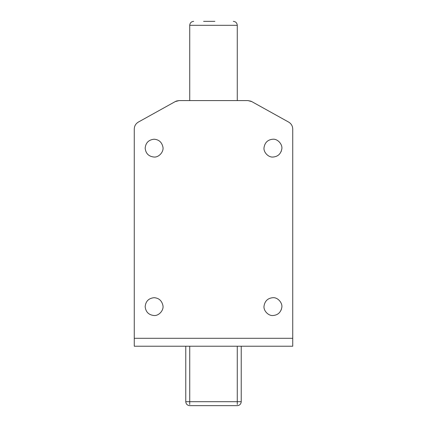 <?xml version="1.0" encoding="UTF-8"?>
<svg xmlns="http://www.w3.org/2000/svg" width="427" height="427" viewBox="0 0 427 427"><rect width="100%" height="100%" fill="white"/><g stroke="black" fill="none" stroke-linecap="round" stroke-linejoin="round"><path stroke-width="0.64" d="M189.727 346.222L189.727 401.69L185.766 401.69L185.766 346.222M241.234 346.222L241.234 401.69L237.273 401.69L237.273 346.222M203.594 21.35L214.882 21.35M154.072 297.688C148.655 298.276 145.682 301.27 145.159 306.682C145.767 312.025 148.735 314.971 154.072 315.521C158.977 315.975 164.005 310.093 162.917 305.497C161.822 300.64 158.876 298.041 154.072 297.688C158.876 298.041 161.822 300.64 162.917 305.497M272.928 297.688C267.836 298.142 264.868 300.934 264.03 306.058C263.299 310.552 268.273 315.953 272.928 315.521C277.758 315.158 280.71 312.537 281.777 307.659C282.834 303.074 277.812 297.235 272.928 297.688C267.836 298.142 264.868 300.934 264.03 306.058M281.131 310.087L281.777 307.659M272.928 139.218C267.836 139.666 264.868 142.458 264.03 147.587C263.299 152.076 268.273 157.478 272.928 157.045C277.758 156.682 280.71 154.062 281.777 149.183C282.834 144.598 277.812 138.759 272.928 139.218C267.836 139.666 264.868 142.458 264.03 147.587M281.131 151.612L281.777 149.183M154.072 139.218C148.655 139.8 145.682 142.799 145.159 148.206C145.767 153.549 148.735 156.495 154.072 157.045C158.977 157.499 164.005 151.617 162.917 147.021C161.822 142.17 158.876 139.565 154.072 139.218C158.876 139.565 161.822 142.17 162.917 147.021M134.265 346.222L134.265 338.301L292.735 338.301L292.735 346.222L134.265 346.222M288.545 122.031C291.219 123.595 292.618 125.922 292.735 129.018C292.618 125.922 291.219 123.595 288.545 122.031L251.743 101.583L247.895 100.585L179.105 100.585L175.257 101.583L138.225 122.154C135.69 123.739 134.372 126.029 134.265 129.018L134.265 338.301M138.225 122.154C135.69 123.739 134.372 126.029 134.265 129.018M292.735 338.301L292.735 129.018M250.985 101.21L247.895 100.585M251.38 101.391L251.743 101.583M179.105 100.585L176.57 101.002M175.257 101.583L176.298 101.098M237.273 404.492L237.273 401.69L189.727 401.69L189.727 404.492M237.273 100.585L237.273 25.31L189.727 25.31C189.972 22.914 191.291 21.596 193.693 21.35M241.234 401.69C240.988 404.097 239.664 405.415 237.273 405.65L189.727 405.65C187.336 405.415 186.012 404.097 185.766 401.69M189.727 100.585L189.727 25.31M237.273 25.31C237.028 22.914 235.709 21.596 233.307 21.35"/></g></svg>
